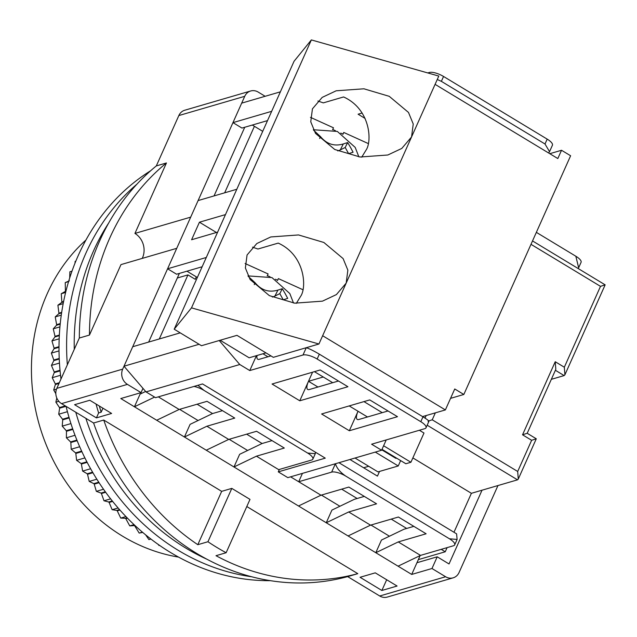 <?xml version="1.0" encoding="UTF-8"?>
<svg xmlns="http://www.w3.org/2000/svg" width="637" height="637" viewBox="0 0 637 637"><rect width="100%" height="100%" fill="white"/><g stroke="black" fill="none" stroke-linecap="round" stroke-linejoin="round"><path stroke-width="0.96" d="M216.938 547.478A231.327 204.437 73.7 0 0 226.135 552.733L249.999 499.384L231.812 488.388L207.949 541.737A231.327 204.437 73.7 0 0 216.938 547.478M265.151 96.291L258.184 92.07A11.283 9.969 73.7 0 0 250.66 90.987L184.77 110.225A11.283 9.969 73.7 0 0 178.838 115.56L156.312 165.923A231.327 204.437 73.7 0 0 79.33 338.024L56.804 388.379A11.283 9.969 73.7 0 0 61.534 403.619L93.599 423.008A231.327 204.437 73.7 0 0 196.658 553.394A231.327 204.437 73.7 0 0 347.667 576.612L357.803 573.65A231.327 204.437 -106.3 0 1 215.999 555.695L226.135 552.733M347.667 576.612L379.732 595.993A11.283 9.969 73.7 0 0 387.248 597.084L453.138 577.839A11.283 9.969 -106.3 0 1 445.621 576.748L431.982 568.507L411.709 574.431L120.791 398.539L141.064 392.623L142.975 388.355M207.949 541.737L197.812 544.699A231.327 204.437 -106.3 0 1 103.735 420.046L93.599 423.008M103.735 420.046L221.676 491.35L231.812 488.388M246.798 506.534L357.803 573.65M56.804 388.379L122.694 369.134A11.283 9.969 -106.3 0 0 127.424 384.374L141.064 392.623M74.593 404.694L89.801 400.259L111.618 413.445L96.41 417.888L74.593 404.694M381.874 590.475L360.056 577.281L375.265 572.846L397.082 586.032L381.874 590.475L386.675 579.742M122.694 369.134L176.736 248.319L120.982 264.602L89.467 335.062L79.33 338.024M89.467 335.062A231.327 204.437 -106.3 0 1 166.448 162.961L156.312 165.923M166.448 162.961L134.933 233.421L190.686 217.137L244.727 96.322L178.838 115.56M497.967 485.545L459.07 572.504A11.283 9.969 -106.3 0 1 453.138 577.839M221.676 491.35L197.812 544.699M158.318 396.859L179.156 409.464L156.702 420.253M145.634 391.46L140.092 394.12L134.423 406.788L154.6 397.09M179.586 409.336L198.075 420.516M229.137 439.291L247.626 450.47M321.406 495.076L339.903 506.256M370.957 525.031L389.446 536.211M222.48 410.658L212.551 413.556L190.097 424.353L184.427 437.014L206.882 426.225L228.699 439.419L206.245 450.208M272.023 440.613L262.094 443.511L239.639 454.308L233.978 466.969L256.432 456.18L279.157 469.923M364.3 496.398L354.371 499.304L331.917 510.094L326.248 522.762L348.702 511.965L370.527 525.159L348.073 535.956M413.851 526.361L403.914 529.259L381.467 540.049L375.798 552.717L398.252 541.928L420.524 555.392L398.069 566.182M420.141 555.575L411.709 574.431M290.591 476.834L320.976 495.204L298.522 505.993M416.94 562.734L437.213 556.818L431.982 568.507M96.41 417.888L98.631 412.935A231.327 204.437 -106.3 0 1 96.036 404.025M102.947 408.206L101.164 412.195L98.631 412.935M142.226 258.399A18.051 15.957 73.7 0 0 134.933 233.421M148.66 342.069L179.379 273.408M214.04 195.917L244.751 127.257M250.66 90.987A11.283 9.969 73.7 0 0 244.727 96.322M482.026 490.203L449.029 563.96L437.213 556.818M206.882 426.225L234.758 418.087L207.033 401.318L179.156 409.464M256.432 456.18L284.309 448.042L256.576 431.273L228.699 439.419M193.99 386.444A11.283 3.663 24.1 0 1 203.983 390.385L307.623 453.05A11.283 3.663 24.1 0 1 312.855 459.134A11.283 3.663 24.1 0 1 311.644 460.025L278.703 469.644M418.326 559.628L445.247 551.769L441.234 549.341M406.677 528.447L391.229 519.115M357.134 498.492L341.687 489.16M348.702 511.965L376.578 503.827L348.853 487.066L320.976 495.204M398.252 541.928L426.129 533.782L398.404 517.021L370.527 525.159M302.448 473.371L298.705 481.739L331.646 472.121A11.283 3.663 24.1 0 1 345.811 476.134L449.451 538.791A11.283 3.663 24.1 0 1 454.683 544.882A11.283 3.663 24.1 0 1 453.472 545.766L420.524 555.392M338.948 462.709L456.602 533.846L457.111 539.443L449.451 538.791M101.164 412.195A231.327 204.437 -106.3 0 1 99.332 406.016M536.354 232.354L575.84 256.233A11.283 3.663 -155.9 0 1 581.071 262.317L578.643 267.755L575.84 256.233M203.983 390.385L197.908 385.297M315.506 452.246L315.291 453.703L307.623 453.05M177.317 278.003L187.947 274.897L159.29 338.964M196.307 276.864L195.225 279.301L187.947 274.897M445.247 551.769L447.094 547.629M453.974 532.253L471.396 493.309L412.864 457.915M254.418 126.309L224.67 192.812M379.541 471.428L377.446 476.118L349.952 459.5M471.396 493.309L517.523 479.836L518.271 479.072L517.69 471.476L531.632 440.294L522.547 434.8L555.233 361.728L555.814 369.325L527.197 433.295L536.29 438.789L518.271 479.072M551.339 379.326L564.151 375.583L564.9 374.819L564.326 367.223L600.5 286.355L604.688 284.97M345.811 476.134C340.246 472.375 336.782 468.219 335.428 463.672M578.245 268.575L578.643 267.755M564.9 374.819L605.15 284.843L532.516 240.929M535.828 438.917L531.632 440.294M428.725 420.914L432.228 419.807L517.69 471.476M526.735 433.415L522.547 434.8M368.704 466.284L363.631 467.765M375.297 452.095L398.244 465.966L377.972 471.89L355.024 458.019M398.244 465.966L400.641 460.599M381.786 449.833L395.88 458.345L396.58 458.146M383.609 445.757L410.913 462.271L405.849 463.744L382.009 449.34M410.913 462.271L423.987 433.041L419.385 430.254M386.213 439.944L381.603 450.255L287.828 477.639L278.281 471.866L279.364 469.453M197.104 404.216L212.551 413.556M246.646 434.171L262.094 443.511M180.215 332.856L132.719 346.727L124 366.211L146.008 391.898L155.555 397.671L202.542 383.944L325.268 458.146L278.281 471.866M186.944 271.195L197.343 277.485M202.136 266.76L176.592 274.221L167.587 268.782L198.099 200.575L236.805 189.269M252.316 125.043L262.715 131.333M267.516 120.608L241.964 128.069L232.967 122.63L241.678 103.138L280.384 91.839M146.008 391.898L239.775 364.515L249.776 370.559L302.997 355.016A11.283 3.663 24.1 0 1 317.154 359.029L420.794 421.694A11.283 3.663 24.1 0 1 426.026 427.777A11.283 3.663 24.1 0 1 424.815 428.669L371.602 444.212L381.603 450.255M397.48 416.686L369.747 399.917L321.597 413.978L349.323 430.747L397.48 416.686M347.929 386.723L320.204 369.962L272.047 384.023L299.78 400.792L347.929 386.723M317.943 387.017L308.491 381.3L323.246 376.993M367.485 416.972L349.211 405.92M547.191 139.129L545.009 144.002L549.54 151.662L552.422 145.22A11.283 3.663 -155.9 0 0 547.191 139.129L443.551 76.472A11.283 3.663 -155.9 0 0 429.394 72.459L427.761 72.936M239.775 364.515L219.224 340.524M199.11 344.275L124 366.211M206.292 257.475L167.587 268.782M225.466 214.605L199.437 222.209L191.594 239.743L217.623 232.139M271.673 111.324L232.967 122.63M428.088 421.36C429.911 421.59 428.207 420.07 422.976 416.821L420.794 421.694M317.154 359.029L319.336 354.164L422.976 416.821M319.336 354.164C313.603 350.788 309.24 348.638 306.262 347.706L302.997 355.016M257.037 355.486A11.283 3.806 121.2 0 0 257.722 359.244A11.283 3.806 121.2 0 0 259.203 359.332L270.956 355.9M249.776 370.559L256.44 355.661M349.323 430.747L358.042 411.255A11.283 3.806 -58.8 0 0 357.269 419.433A11.283 3.806 -58.8 0 0 358.75 419.52L388.029 410.969M299.78 400.792L308.491 381.3A11.283 3.806 -58.8 0 0 307.727 389.478A11.283 3.806 -58.8 0 0 309.208 389.565L338.486 381.014M312.568 372.191L308.491 381.3M220.131 340.254L249.139 357.795L265.955 352.882M545.009 144.002L441.369 81.345L437.261 79.49M549.54 151.662L548.568 152.952M365.105 118.442L358.098 114.206L362.158 113.02M199.437 222.209L216.437 232.489M185.813 548.091A220.044 194.468 -106.3 0 1 85.884 418.334A220.044 194.468 -106.3 0 0 185.813 548.091A220.044 194.468 -106.3 0 0 206.993 559.262A220.044 194.468 -106.3 0 1 185.813 548.091M74.274 349.323A220.044 194.468 -106.3 0 1 108.76 222.894A220.044 194.468 -106.3 0 0 74.274 349.323M178.209 550.312A220.044 194.468 -106.3 0 1 75.787 412.235A220.044 194.468 -106.3 0 0 178.209 550.312A220.044 194.468 -106.3 0 0 251.575 576.74A220.044 194.468 -106.3 0 1 178.209 550.312M67.347 364.81A220.044 194.468 -106.3 0 1 136.923 184.173A220.044 194.468 -106.3 0 0 67.347 364.81M270.399 580.673A220.044 194.468 -106.3 0 1 170.605 552.534A220.044 194.468 -106.3 0 1 66.057 406.358M60.985 379.031A220.044 194.468 -106.3 0 1 150.674 170.724M85.939 240.045A179.419 158.565 73.7 0 0 77.459 248.295A179.419 158.565 73.7 0 0 41.461 431.878A179.419 158.565 73.7 0 0 178.527 557.088M158.119 544.364L158.987 545.487L159.513 545.336M145.642 534.857L148.923 539.619L150.897 539.037M56.797 398.006L55.873 402.162L59.472 407.576A191.833 169.538 73.7 0 0 59.615 408.19L58.715 414.233L62.537 419.234A191.833 169.538 73.7 0 0 62.721 419.839L62.227 426.129L66.256 430.692A191.833 169.538 73.7 0 0 66.463 431.289L66.391 437.81L70.596 441.927A191.833 169.538 73.7 0 0 70.842 442.5L71.193 449.22L75.548 452.875A191.833 169.538 73.7 0 0 75.819 453.44L76.607 460.328L81.09 463.505A191.833 169.538 73.7 0 0 81.393 464.054L82.627 471.077L87.197 473.769A191.833 169.538 73.7 0 0 87.532 474.294L89.212 481.429L93.854 483.634A191.833 169.538 73.7 0 0 94.212 484.136L96.346 491.35L101.028 493.054A191.833 169.538 73.7 0 0 101.418 493.532L103.998 500.786L108.688 501.996A191.833 169.538 73.7 0 0 109.102 502.442L112.144 509.711L116.81 510.412A191.833 169.538 73.7 0 0 117.248 510.842L120.743 518.088L125.362 518.295A191.833 169.538 73.7 0 0 125.823 518.685L129.757 525.891L134.311 525.589A191.833 169.538 73.7 0 0 134.789 525.955L139.169 533.073L142.744 532.428M69.401 280.821L65.237 282.589L65.428 290.926A191.833 169.538 73.7 0 0 65.221 291.499L61.248 293.737L61.845 301.906A191.833 169.538 73.7 0 0 61.678 302.487L57.903 305.195L58.907 313.157A191.833 169.538 73.7 0 0 58.771 313.754L55.236 316.908L56.629 324.639A191.833 169.538 73.7 0 0 56.526 325.244L53.253 328.827L55.013 336.312A191.833 169.538 73.7 0 0 54.949 336.925L51.955 340.922L54.073 348.113A191.833 169.538 73.7 0 0 54.041 348.734L51.35 353.129L53.803 360.009A191.833 169.538 73.7 0 0 53.811 360.638L51.438 365.407L54.209 371.952A191.833 169.538 73.7 0 0 54.256 372.581L52.226 377.701L55.3 383.896A191.833 169.538 73.7 0 0 55.371 384.517L53.707 389.971L55.825 393.674M69.879 271.784L71.989 271.171L69.879 271.784L69.696 278.011M75.819 261.17L75.134 261.377L74.983 263.232M65.237 282.589L68.581 281.61M65.428 290.926L66.057 290.743M65.221 291.499L65.922 291.292M61.248 293.737L65.627 292.455M61.845 301.906L63.636 301.389M61.678 302.487L63.517 301.954M57.903 305.195L63.182 303.65M58.907 313.157L61.685 312.345M58.771 313.754L61.598 312.926M55.236 316.908L61.279 315.14M56.629 324.639L60.252 323.58M56.526 325.244L60.189 324.177M53.253 328.827L59.934 326.877M55.013 336.312L59.352 335.046M54.949 336.925L59.321 335.643M51.955 340.922L59.177 338.812M54.073 348.113L59.002 346.671M54.041 348.734L59.002 347.284M51.35 353.129L59.018 350.891M53.803 360.009L59.225 358.432M53.811 360.638L59.249 359.045M51.438 365.407L59.464 363.058M54.209 371.952L60.021 370.256M54.256 372.581L60.077 370.877M52.226 377.701L60.531 375.273M55.3 383.896L59.337 382.718M55.371 384.517L59.002 383.458M53.707 389.971L56.494 389.159M55.873 402.162L58.819 401.302M59.472 407.576L65.277 405.88M59.615 408.19L66.009 406.326M58.715 414.233L67.426 411.693M62.537 419.234L69.011 417.339M62.721 419.839L69.186 417.944M62.227 426.129L70.93 423.589M66.256 430.692L72.682 428.82M66.463 431.289L72.889 429.41M66.391 437.81L75.023 435.286M70.596 441.927L76.894 440.087M70.842 442.5L77.133 440.669M71.193 449.22L79.689 446.744M75.548 452.875L81.64 451.1M75.819 453.44L81.894 451.665M76.607 460.328L84.896 457.907M81.09 463.505L86.879 461.817M81.393 464.054L87.165 462.366M82.627 471.077L90.621 468.744M87.197 473.769L92.596 472.192M87.532 474.294L92.906 472.726M89.212 481.429L96.84 479.199M93.854 483.634L98.759 482.201M94.212 484.136L99.093 482.711M96.346 491.35L103.52 489.256M101.028 493.054L105.328 491.796M101.418 493.532L105.686 492.282M103.998 500.786L110.623 498.851M108.688 501.996L112.271 500.945M109.102 502.442L112.645 501.415M112.144 509.711L118.108 507.968M116.81 510.412L119.549 509.616M117.248 510.842L119.931 510.054M120.743 518.088L125.935 516.575M125.362 518.295L127.097 517.785M125.823 518.685L127.504 518.199M129.757 525.891L134.049 524.633M134.311 525.589L134.877 525.421M134.789 525.955L135.291 525.804M139.169 533.073L142.385 532.134M570.617 155.762L561.523 150.268L557.821 158.549L435.087 84.347L322.64 335.723L445.374 409.925L454.746 388.976L463.832 394.478L570.617 155.762M346.178 283.115L336.408 294.581L322.441 301.158L294.692 303.164L269.371 295.64L250.126 279.532L245.372 267.954L247.06 254.999L256.822 243.533L270.789 236.948L298.546 234.949L323.859 242.474L343.104 258.582L347.858 270.152L346.178 283.115M463.832 394.478L450.55 398.356M422.586 416.582L445.374 409.925M382.24 412.665L363.958 401.605M332.697 382.702L314.415 371.65M435.087 84.347L438.797 76.066L311.358 39.916L191.498 307.862L318.938 344.004L322.64 335.723M411.55 136.963L401.788 148.429L387.822 155.006L360.072 157.013L334.751 149.488L315.506 133.38L310.752 121.802L312.433 108.847L322.203 97.381L336.169 90.796L363.918 88.798L389.239 96.322L408.484 112.43L413.238 124L411.55 136.963M318.938 344.004L273.321 357.333L236.956 335.341L201.475 345.708L174.204 329.218L191.498 307.862M561.523 150.268L549.787 153.692M311.358 39.916L294.055 61.271L174.204 329.218M361.712 157.188L365.941 150.284C372.287 141.613 370.615 109.15 343.59 96.951L323.317 102.875L317.911 101.012M296.34 303.339L300.56 296.436C306.907 287.765 305.242 255.302 278.218 243.103L257.937 249.027L252.531 247.164M313.595 130.187L320.546 136.66C326.781 144.161 334.377 146.59 343.311 143.946L347.667 142.569L350.446 147.266L353.081 152.243L348.726 153.613M337.721 150.905A16.928 16.013 26.8 0 0 340.301 149.902L343.311 143.946M347.667 142.569L345.182 147.489L340.301 149.902M348.63 153.652L345.182 147.489M340.763 133.101L342.929 134.081L343.757 132.448L368.138 143.5M332.586 129.789L333.477 127.79L310.466 117.351M335.492 130.712L332.729 129.462M342.897 134.367L343.757 132.448M248.223 276.339L255.166 282.812C261.409 290.313 268.997 292.741 277.931 290.098L282.287 288.72L285.065 293.418L287.709 298.395L283.346 299.764M272.349 297.057A16.928 16.013 26.8 0 0 274.921 296.054L277.931 290.098M282.287 288.72L279.802 293.641L274.921 296.054M283.25 299.804L279.802 293.641M275.391 279.253L277.549 280.232L278.377 278.6L302.766 289.652M267.206 275.94L268.097 273.942L245.086 263.503M270.12 276.864L267.357 275.614M277.517 280.519L278.377 278.6M379.732 595.993L445.621 576.748M127.424 384.374L61.534 403.619M331.646 472.121L335.388 463.752M530.995 244.329L600.5 286.355M426.161 415.539L425.022 418.095M427.172 425.213L517.523 479.836M555.384 370.28L564.151 375.583M555.233 361.728L564.326 367.223M435.342 412.856L432.228 419.807M267.938 356.784L262.938 353.758M429.394 72.459L429.019 73.287M441.369 81.345L443.551 76.472M320.546 136.66L319.623 138.484M255.166 282.812L254.243 284.635M315.291 453.703L312.855 459.134M457.111 539.443L454.683 544.882M426.026 427.777L428.908 421.344M358.87 156.861L355.199 147.402L337.331 131.437L313.372 129.749M293.498 303.013L289.819 293.553L271.959 277.589L247.992 275.901"/></g></svg>
